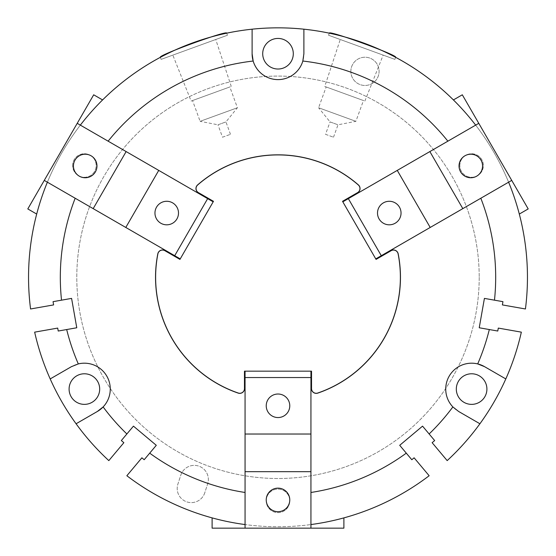 <?xml version="1.0" encoding="UTF-8"?>
<svg xmlns="http://www.w3.org/2000/svg" width="556" height="556" viewBox="0 0 556 556"><rect width="100%" height="100%" fill="white"/><g stroke="black" fill="none" stroke-linecap="round" stroke-linejoin="round"><path stroke-width="0.42" stroke-dasharray="2.78 2.08" d="M348.348 198.638L475.665 125.128A249.449 249.449 0 0 0 453.411 99.934A249.449 249.449 0 0 1 519.304 214.06A249.449 249.449 0 0 0 508.615 182.194L381.291 255.697L348.348 198.638L342.899 201.786L342.649 201.355L357.647 192.696A4.802 4.802 0 0 0 358.398 184.919A122.466 122.466 0 0 0 197.602 184.919A4.802 4.802 0 0 0 198.353 192.696L213.351 201.355L213.101 201.786L207.652 198.638L174.709 255.697L47.385 182.194A249.449 249.449 0 0 0 36.696 214.06A249.449 249.449 0 0 1 102.589 99.934A249.449 249.449 0 0 0 80.335 125.128L207.652 198.638M357.605 192.612A4.705 4.705 0 0 0 358.342 184.988A122.376 122.376 0 0 0 197.658 184.988A4.705 4.705 0 0 0 198.395 192.612L213.476 201.321L179.942 259.402L164.861 250.693A4.705 4.705 0 0 0 157.89 253.87A122.376 122.376 0 0 0 238.232 393.022A4.705 4.705 0 0 0 244.466 388.575L244.466 371.158L311.534 371.158L311.534 388.575A4.705 4.705 0 0 0 317.768 393.022A122.376 122.376 0 0 0 398.11 253.87A4.705 4.705 0 0 0 391.139 250.693L376.058 259.402L342.524 201.321L357.605 192.612M310.943 528.158L310.943 371.248L311.443 371.248L311.443 388.575A4.802 4.802 0 0 0 317.803 393.113A122.466 122.466 0 0 0 398.2 253.856A4.802 4.802 0 0 0 391.09 250.617L376.092 259.277L375.842 258.846L381.291 255.697M476.68 176.176A11.766 11.766 0 0 0 476.68 155.791A11.766 11.766 0 0 0 459.034 165.98A11.766 11.766 0 0 0 476.68 176.176M395.156 223.241A11.766 11.766 0 0 0 395.156 202.857A11.766 11.766 0 0 0 377.51 213.045A11.766 11.766 0 0 0 395.156 223.241M525.434 308.976A249.449 249.449 0 0 0 278 27.842A249.449 249.449 0 0 0 30.566 308.976L53.619 304.91L53.049 301.665L71.585 298.398L76.77 327.769L58.227 331.035L57.706 328.089L34.653 332.147A249.449 249.449 0 0 0 108.823 460.611L123.863 442.68L121.34 440.56L133.447 426.139L156.292 445.307L144.192 459.729L141.891 457.803L126.851 475.734A249.449 249.449 0 0 0 429.149 475.734L414.109 457.803L411.808 459.729L399.708 445.307L422.553 426.139L434.66 440.56L432.137 442.68L447.177 460.611A249.449 249.449 0 0 0 521.347 332.147L498.294 328.089L497.773 331.035L479.23 327.769L484.415 298.398L502.951 301.665L502.381 304.91L525.434 308.976M161.122 59.381L160.371 57.317C157.404 55.496 227.814 29.864 226.709 33.172L227.467 35.236L161.122 59.381L227.467 35.236M328.533 35.236L329.291 33.172C328.186 29.864 398.596 55.496 395.629 57.317L394.878 59.381L328.533 35.236L394.878 59.381M293.297 53.73A15.297 15.297 0 0 1 270.355 66.977A15.297 15.297 0 0 1 270.355 40.484A15.297 15.297 0 0 1 293.297 53.73M204.747 492.859A14.122 14.122 0 0 1 186.948 501.915A14.122 14.122 0 0 1 177.892 484.116L180.818 475.123A14.122 14.122 0 0 1 198.617 466.067A14.122 14.122 0 0 1 207.673 483.859L204.747 492.859A14.122 14.122 0 0 1 186.948 501.915A14.122 14.122 0 0 1 177.892 484.116L180.818 475.123A14.122 14.122 0 0 1 198.617 466.067A14.122 14.122 0 0 1 207.673 483.859L204.747 492.859M350.857 71.342A14.122 14.122 0 0 1 372.04 59.117A14.122 14.122 0 0 1 372.04 83.574A14.122 14.122 0 0 1 350.857 71.342A14.122 14.122 0 0 1 372.04 59.117A14.122 14.122 0 0 1 372.04 83.574A14.122 14.122 0 0 1 350.857 71.342M72.621 165.514A11.766 11.766 0 0 1 90.274 155.319A11.766 11.766 0 0 1 90.274 175.703A11.766 11.766 0 0 1 72.621 165.514A11.766 11.766 0 0 1 90.274 155.319A11.766 11.766 0 0 1 90.274 175.703A11.766 11.766 0 0 1 72.621 165.514M266.234 500.859A11.766 11.766 0 0 1 283.887 490.67A11.766 11.766 0 0 1 283.887 511.047A11.766 11.766 0 0 1 266.234 500.859A11.766 11.766 0 0 1 283.887 490.67A11.766 11.766 0 0 1 283.887 511.047A11.766 11.766 0 0 1 266.234 500.859M99.684 389.075A15.297 15.297 0 0 1 76.742 402.322A15.297 15.297 0 0 1 76.742 375.828A15.297 15.297 0 0 1 99.684 389.075M486.91 389.075A15.297 15.297 0 0 1 463.961 402.322A15.297 15.297 0 0 1 463.961 375.828A15.297 15.297 0 0 1 486.91 389.075M479.209 277.291A201.209 201.209 0 0 1 177.399 451.548A201.209 201.209 0 0 1 177.399 103.041A201.209 201.209 0 0 1 479.209 277.291A201.209 201.209 0 0 1 177.399 451.548A201.209 201.209 0 0 1 177.399 103.041A201.209 201.209 0 0 1 479.209 277.291M459.847 165.514A11.766 11.766 0 0 1 477.493 155.319A11.766 11.766 0 0 1 477.493 175.703A11.766 11.766 0 0 1 459.847 165.514A11.766 11.766 0 0 1 477.493 155.319A11.766 11.766 0 0 1 477.493 175.703A11.766 11.766 0 0 1 459.847 165.514M103.131 406.929A25.889 25.889 0 0 0 71.446 366.661L50.193 378.928M324.739 86.444L364.875 101.053L324.739 86.444L340.251 39.497L383.167 55.12L340.251 39.497M191.125 101.053L231.261 86.444L191.125 101.053L172.833 55.12L215.749 39.497L172.833 55.12M325.531 134.316L333.496 137.214L325.531 134.316L330.049 121.903L338.013 124.801L330.049 121.903L318.588 107.746L355.889 121.326L318.588 107.746L326.157 86.958L363.45 100.539L326.157 86.958M222.504 137.214L230.469 134.316L222.504 137.214L217.987 124.801L225.951 121.903L217.987 124.801L200.111 121.326L237.412 107.746L200.111 121.326L192.55 100.539L229.843 86.958L192.55 100.539M266.234 499.92A11.766 11.766 0 0 0 283.887 510.109A11.766 11.766 0 0 0 283.887 489.725A11.766 11.766 0 0 0 266.234 499.92M266.234 405.783A11.766 11.766 0 0 0 283.887 415.978A11.766 11.766 0 0 0 283.887 395.594A11.766 11.766 0 0 0 266.234 405.783M91.087 155.791A11.766 11.766 0 0 0 73.434 165.98A11.766 11.766 0 0 0 91.087 176.176A11.766 11.766 0 0 0 91.087 155.791M172.61 202.857A11.766 11.766 0 0 0 154.957 213.045A11.766 11.766 0 0 0 172.61 223.241A11.766 11.766 0 0 0 172.61 202.857M310.943 524.558A249.449 249.449 0 0 0 343.893 517.886A249.449 249.449 0 0 1 212.107 517.886A249.449 249.449 0 0 0 245.057 524.558L245.057 377.545L310.943 377.545M80.335 125.128L77.221 123.328M44.271 180.394L47.385 182.194M245.057 524.558L245.057 528.158M125.795 227.46L158.738 170.393M93.186 208.632L126.136 151.573M174.709 255.697L180.158 258.846L179.908 259.277L164.91 250.617A4.802 4.802 0 0 0 157.8 253.856A122.466 122.466 0 0 0 238.197 393.113A4.802 4.802 0 0 0 244.557 388.575L244.557 371.248L245.057 371.248L245.057 377.545M102.589 99.934L93.693 94.798L27.8 208.924L36.696 214.06M310.943 434.027L245.057 434.027M310.943 471.676L245.057 471.676M212.107 517.886L212.107 528.158L343.893 528.158L343.893 517.886M477.701 363.916A25.889 25.889 0 0 0 458.672 411.496L479.918 423.762M505.807 378.928L484.554 366.661M80.328 421.309L97.328 411.496M253.168 61.035A25.889 25.889 0 0 0 303.889 53.73L303.889 29.19M252.111 29.19L252.111 53.73M508.615 182.194L511.728 180.394M478.779 123.328L475.665 125.128M397.262 170.393L430.205 227.46M429.864 151.573L462.814 208.632M519.304 214.06L528.2 208.924L462.307 94.798L453.411 99.934M364.875 101.053L383.167 55.12M231.261 86.444L215.749 39.497M333.496 137.214L338.013 124.801L355.889 121.326L363.45 100.539M230.469 134.316L225.951 121.903L237.412 107.746L229.843 86.958"/><path stroke-width="0.83" d="M429.864 151.573L478.779 123.328L511.728 180.394L462.814 208.632L429.864 151.573L342.899 201.786L342.649 201.355L357.647 192.696A4.802 4.802 0 0 0 358.398 184.919A122.466 122.466 0 0 0 197.602 184.919A4.802 4.802 0 0 0 198.353 192.696L213.351 201.355L213.101 201.786L126.136 151.573L93.186 208.632L180.158 258.846L179.908 259.277L164.91 250.617A4.802 4.802 0 0 0 157.8 253.856A122.466 122.466 0 0 0 238.197 393.113A4.802 4.802 0 0 0 244.557 388.575L244.557 371.248L245.057 371.248L245.057 471.676L310.943 471.676L310.943 434.027L245.057 434.027M357.605 192.612A4.705 4.705 0 0 0 358.342 184.988A122.376 122.376 0 0 0 197.658 184.988A4.705 4.705 0 0 0 198.395 192.612L213.476 201.321L179.942 259.402L164.861 250.693A4.705 4.705 0 0 0 157.89 253.87A122.376 122.376 0 0 0 238.232 393.022A4.705 4.705 0 0 0 244.466 388.575L244.466 371.158L311.534 371.158L311.534 388.575A4.705 4.705 0 0 0 317.768 393.022A122.376 122.376 0 0 0 398.11 253.87A4.705 4.705 0 0 0 391.139 250.693L376.058 259.402L342.524 201.321L357.605 192.612M245.057 377.545L310.943 377.545L310.943 371.248L311.443 371.248L311.443 388.575A4.802 4.802 0 0 0 317.803 393.113A122.466 122.466 0 0 0 398.2 253.856A4.802 4.802 0 0 0 391.09 250.617L376.092 259.277L375.842 258.846L462.814 208.632M476.68 176.176A11.766 11.766 0 0 0 476.68 155.791A11.766 11.766 0 0 0 459.034 165.98A11.766 11.766 0 0 0 476.68 176.176M395.156 223.241A11.766 11.766 0 0 0 395.156 202.857A11.766 11.766 0 0 0 377.51 213.045A11.766 11.766 0 0 0 395.156 223.241M97.328 411.496A25.889 25.889 0 0 0 103.131 406.929L97.328 411.496L76.082 423.762A249.449 249.449 0 0 1 50.193 378.928L71.446 366.661L78.299 363.916A217.681 217.681 0 0 1 66.685 329.548L76.77 327.769L71.585 298.398L53.049 301.665L53.619 304.91L30.566 308.976A249.449 249.449 0 0 1 47.385 182.194M80.335 125.128A249.449 249.449 0 0 1 475.665 125.128M508.615 182.194A249.449 249.449 0 0 1 525.434 308.976L502.381 304.91L502.951 301.665L484.415 298.398L479.23 327.769L489.315 329.548A217.681 217.681 0 0 1 477.701 363.916A25.889 25.889 0 0 0 452.869 406.929A217.681 217.681 0 0 1 429.128 433.965L422.553 426.139L399.708 445.307L406.29 453.154A217.681 217.681 0 0 1 310.943 492.47M226.709 33.172C227.814 29.864 157.404 55.496 160.371 57.317M395.629 57.317C398.596 55.496 328.186 29.864 329.291 33.172M61.521 300.17A217.681 217.681 0 0 1 75.178 198.242M293.297 53.73A15.297 15.297 0 0 1 270.355 66.977A15.297 15.297 0 0 1 270.355 40.484A15.297 15.297 0 0 1 293.297 53.73M99.684 389.075A15.297 15.297 0 0 1 76.742 402.322A15.297 15.297 0 0 1 76.742 375.828A15.297 15.297 0 0 1 99.684 389.075M486.91 389.075A15.297 15.297 0 0 1 463.961 402.322A15.297 15.297 0 0 1 463.961 375.828A15.297 15.297 0 0 1 486.91 389.075M245.057 492.47A217.681 217.681 0 0 1 149.71 453.154L156.292 445.307L133.447 426.139L126.872 433.965A217.681 217.681 0 0 1 103.131 406.929A25.889 25.889 0 0 0 78.299 363.916M266.234 499.92A11.766 11.766 0 0 0 283.887 510.109A11.766 11.766 0 0 0 283.887 489.725A11.766 11.766 0 0 0 266.234 499.92M266.234 405.783A11.766 11.766 0 0 0 283.887 415.978A11.766 11.766 0 0 0 283.887 395.594A11.766 11.766 0 0 0 266.234 405.783M91.087 155.791A11.766 11.766 0 0 0 73.434 165.98A11.766 11.766 0 0 0 91.087 176.176A11.766 11.766 0 0 0 91.087 155.791M172.61 202.857A11.766 11.766 0 0 0 154.957 213.045A11.766 11.766 0 0 0 172.61 223.241A11.766 11.766 0 0 0 172.61 202.857M480.822 198.242A217.681 217.681 0 0 1 494.479 300.17M93.186 208.632L44.271 180.394L77.221 123.328L126.136 151.573M310.943 471.676L310.943 528.158L245.057 528.158L245.057 471.676M125.795 227.46L158.738 170.393M207.652 198.638L174.709 255.697M102.589 99.934L93.693 94.798L77.221 123.328M44.271 180.394L27.8 208.924L36.696 214.06M108.128 141.175A217.681 217.681 0 0 1 253.168 61.035A25.889 25.889 0 0 0 302.832 61.035A217.681 217.681 0 0 1 447.872 141.175M310.943 434.027L310.943 377.545M212.107 517.886L212.107 528.158L245.057 528.158M310.943 528.158L343.893 528.158L343.893 517.886M310.943 524.558A249.449 249.449 0 0 0 429.149 475.734L414.109 457.803L411.808 459.729L406.29 453.154M429.128 433.965L434.66 440.56L432.137 442.68L447.177 460.611A249.449 249.449 0 0 0 479.918 423.762L458.672 411.496L452.869 406.929M484.554 366.661A25.889 25.889 0 0 0 477.701 363.916L484.554 366.661L505.807 378.928A249.449 249.449 0 0 1 479.918 423.762M505.807 378.928A249.449 249.449 0 0 0 521.347 332.147L498.294 328.089L497.773 331.035L489.315 329.548M66.685 329.548L58.227 331.035L57.706 328.089L34.653 332.147A249.449 249.449 0 0 0 50.193 378.928M126.872 433.965L121.34 440.56L123.863 442.68L108.823 460.611A249.449 249.449 0 0 1 76.082 423.762L80.328 421.309M149.71 453.154L144.192 459.729L141.891 457.803L126.851 475.734A249.449 249.449 0 0 0 245.057 524.558M303.889 29.19L303.889 53.73L302.832 61.035M253.168 61.035L252.111 53.73A25.889 25.889 0 0 0 253.168 61.035M252.111 53.73L252.111 29.19M397.262 170.393L430.205 227.46M381.291 255.697L348.348 198.638M519.304 214.06L528.2 208.924L511.728 180.394M453.411 99.934L462.307 94.798L478.779 123.328"/></g></svg>
